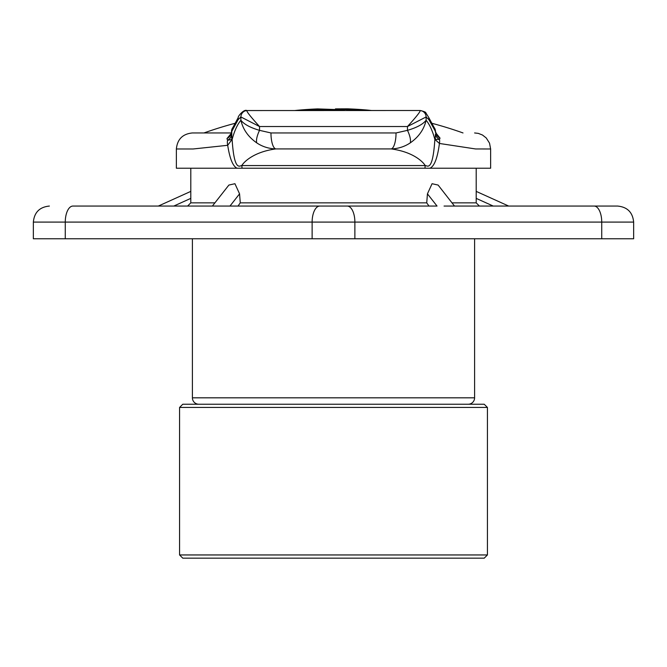 <?xml version="1.0" encoding="UTF-8"?>
<svg xmlns="http://www.w3.org/2000/svg" width="667" height="667" viewBox="0 0 667 667"><rect width="100%" height="100%" fill="white"/><g stroke="black" fill="none" stroke-linecap="round" stroke-linejoin="round"><path stroke-width="1" d="M190.804 191.387L158.321 206.061L72.903 206.061A16.033 7.637 90 0 0 65.266 222.094L33.35 222.094L33.35 238.769L633.65 238.769L633.65 222.094C632.7 212.356 627.355 207.012 617.617 206.061L594.097 206.061A16.033 7.637 90 0 1 601.734 222.094L633.65 222.094M214.907 202.851L190.804 202.851L187.594 206.061L212.389 206.061L228.881 185.067L234.934 183.708L239.561 193.847L240.27 202.851L426.73 202.851L427.439 193.847L437.035 206.061L428.981 206.061L426.73 202.851M269.368 206.061L269.902 206.061M270.352 206.061L273.57 206.061M237.302 206.061L437.035 206.061M72.903 206.061L347.24 206.061A16.033 7.637 90 0 1 354.877 222.094L601.734 222.094L601.734 238.769M429.34 168.226L428.789 168.226M240.412 168.226L239.153 168.226M238.703 168.226L238.211 168.226M237.66 168.226L185.993 168.226M231.457 132.95L192.413 132.95M203.994 132.95A384.809 384.809 0 0 1 235.709 123.137M463.006 132.95A384.809 384.809 0 0 0 431.291 123.137M335.426 108.888L347.707 108.838A386.735 386.735 0 0 1 367.809 110.105L335.426 109.121M371.511 110.505L367.809 110.105M344.405 109.855A385.601 385.601 0 0 0 322.595 109.855L296.565 110.347A386.735 386.735 0 0 1 317.634 108.904L344.405 109.855L344.405 110.505M296.565 110.347L295.022 110.505M322.595 109.855L322.595 110.505M346.965 109.797L346.965 110.505M474.596 132.95L478.306 133.383L482.466 135.009L486.243 137.961L489.528 143.138L490.629 148.983L475.579 148.958L439.428 143.463A10.205 8.279 -65.7 0 0 439.461 139.395L434.867 139.453C432.566 130.907 429.648 124.496 426.113 120.227C424.054 129.356 418.759 136.918 410.238 142.896A16.033 5.469 -119.4 0 0 407.47 130.348L396.04 132.95L270.96 132.95A16.033 5.211 90 0 0 275.763 148.933C254.594 151.776 244.464 161.206 241.762 165.566A16.033 9.33 -90 0 1 242.038 168.226L429.965 168.226C434.384 166.225 437.535 157.971 439.428 143.463L434.926 139.461L435.234 138.086A12.823 8.838 -165.3 0 0 435.851 139.711M436.018 133.117L440.028 138.119L439.461 139.395A12.823 7.412 -175.1 0 1 435.409 134.434L435.234 138.086L435.409 134.434M435.459 131.566A12.823 8.704 179.5 0 0 440.028 138.119M428.698 117.409L434.067 127.43A6.412 6.412 0 0 1 435.459 131.416L428.906 119.693A6.412 5.128 159.1 0 0 428.698 117.409L425.821 112.831C425.988 112.231 424.12 111.456 420.21 110.505L246.823 110.555A6.412 6.186 102.9 0 0 240.887 116.95L259.53 126.538C250.834 116.983 246.59 111.656 246.823 110.555M424.962 168.226A16.033 9.33 -90 0 1 425.238 165.566C426.972 165.199 432.683 173.12 434.867 139.453L434.926 139.461M490.629 148.983L490.629 168.226L429.965 168.226M242.038 168.226L176.371 168.226L176.371 148.983C177.33 139.245 182.675 133.9 192.404 132.95L192.404 132.95M237.027 168.226C232.875 166.266 229.765 158.629 227.705 145.298L193.113 148.983L176.371 148.983M231.299 133.358L226.963 138.594L227.564 140.278A12.823 7.654 176.3 0 0 231.566 135.059L232.133 139.353L227.705 145.298A11.839 9.788 -120.6 0 1 227.564 140.278L232.091 139.461M226.963 138.594A12.823 8.921 -175.8 0 0 231.541 132.591M231.566 131.416L231.566 135.059M420.177 110.555A6.412 6.186 77.1 0 1 426.113 116.95L407.47 126.538C416.175 116.975 420.41 111.647 420.177 110.555L420.21 110.505M410.238 142.896C404.611 146.657 398.274 148.674 391.237 148.933L275.763 148.933C268.734 148.674 262.398 146.665 256.762 142.888C248.241 136.918 242.946 129.365 240.887 120.227C243.972 124.237 250.192 127.614 259.53 130.348L270.96 132.95M256.762 142.888A16.033 5.469 119.4 0 1 259.53 130.348L259.53 126.538L407.47 126.538L407.47 130.348C416.808 127.614 423.028 124.237 426.113 120.227L426.113 116.95L428.906 119.693M434.067 127.43A6.412 5.886 141.6 0 1 435.234 131.416M238.094 119.693A6.412 5.128 20.9 0 1 238.302 117.409L232.933 127.43A6.412 5.886 -141.6 0 0 231.766 131.416L238.094 119.693L240.887 116.95L240.887 120.227C237.344 124.504 234.425 130.915 232.133 139.453C234.209 172.853 240.137 165.366 241.762 165.566L425.238 165.566C422.528 161.206 412.439 151.776 391.237 148.933A16.033 5.211 -90 0 0 396.04 132.95M231.524 139.928A12.823 10.93 154.1 0 0 231.766 138.719L231.766 131.416M323.462 110.505A384.942 384.942 0 0 1 343.538 110.505M493.221 206.061L508.679 206.061L493.221 206.061L476.196 198.374M452.093 202.851L476.196 202.851L479.406 206.061L465.091 206.061M427.439 193.847L432.066 183.708L438.119 185.067L454.494 206.061L594.097 206.061M605.419 206.061L508.679 206.061L476.196 191.387M422.369 206.061L397.632 206.061M599.658 206.061L545.789 206.061L599.658 206.061M444.064 206.061L454.494 206.061M238.019 206.061L240.27 202.851M192.404 238.769L192.404 397.824A6.412 6.412 0 0 0 198.816 404.235L333.5 404.235L182.783 404.235L179.573 407.445L487.427 407.445L484.217 404.235L333.5 404.235M474.596 238.769L474.596 397.824L192.404 397.824M468.184 404.235A6.412 6.412 0 0 0 474.596 397.824M179.573 554.952L487.427 554.952L484.217 558.162L182.783 558.162L179.573 554.952L179.573 407.445M478.948 558.162L333.5 558.162M190.804 198.374L173.779 206.061M354.877 238.769L354.877 222.094L312.123 222.094L312.123 238.769M319.76 206.061A16.033 7.637 90 0 0 312.123 222.094L65.266 222.094L65.266 238.769M239.561 193.847L229.965 206.061M231.357 133.567L231.541 131.416A6.412 6.412 0 0 1 232.933 127.43M238.302 117.409C237.527 116.825 243.747 109.021 246.79 110.505M435.693 133.133L436.251 133.342L435.459 131.524M476.196 202.851L476.196 168.226M190.804 202.851L190.804 168.226M33.35 222.094C34.3 212.356 39.645 207.012 49.383 206.061M487.427 554.952L487.427 407.445"/></g></svg>

